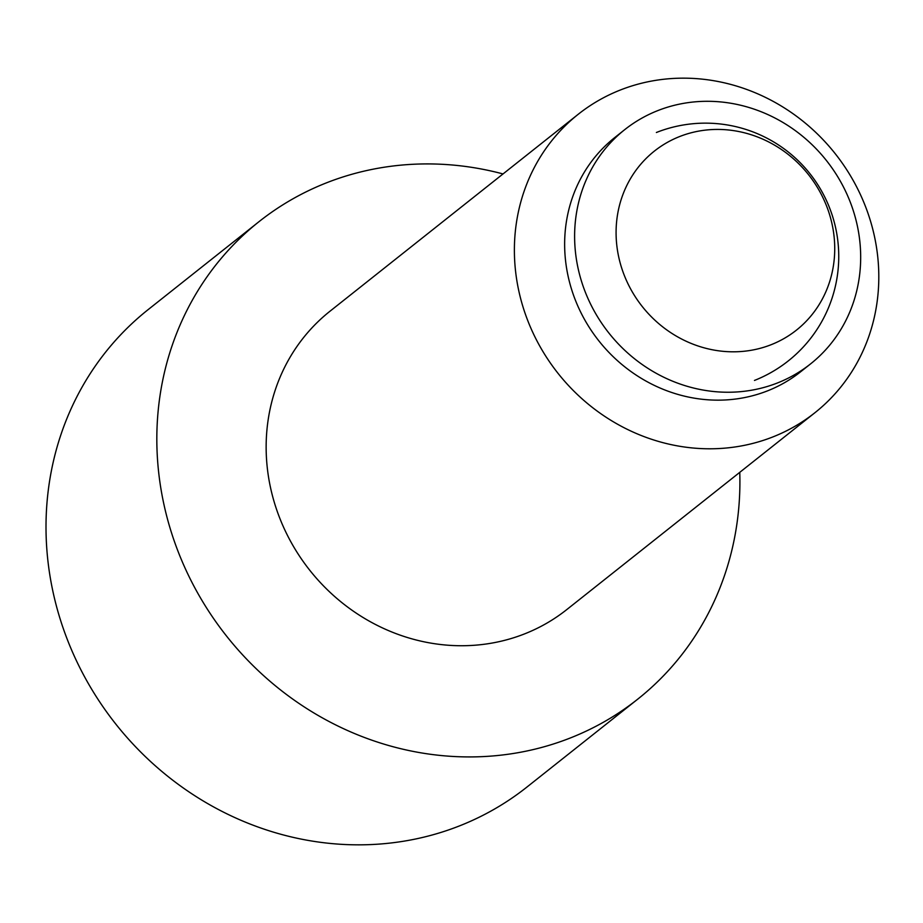 <?xml version="1.0" encoding="UTF-8"?>
<svg xmlns="http://www.w3.org/2000/svg" width="923" height="923" viewBox="0 0 923 923"><rect width="100%" height="100%" fill="white"/><g stroke="black" fill="none" stroke-linecap="round" stroke-linejoin="round"><path stroke-width="1.38" d="M679.524 136.592A114.267 106.099 51.6 0 0 626.175 279.877A114.267 106.099 51.6 0 0 771.282 344.648A114.267 106.099 51.6 0 0 824.643 201.364A114.267 106.099 51.6 0 0 679.524 136.592M739.761 472.345A304.728 282.934 -128.4 0 1 637.758 699.138A304.728 282.934 -128.4 0 1 570.714 737.823A304.728 282.934 -128.4 0 1 202.922 602.015A304.728 282.934 -128.4 0 1 258.971 221.693A304.728 282.934 -128.4 0 1 326.015 183.019A304.728 282.934 -128.4 0 1 503.012 173.939M637.758 699.138L526.941 787.054A304.728 282.934 -128.4 0 1 459.896 825.739A304.728 282.934 -128.4 0 1 92.104 689.931A304.728 282.934 -128.4 0 1 148.153 309.609L258.971 221.693M620.129 90.096A190.45 176.835 -128.4 0 1 849.991 174.978A190.45 176.835 -128.4 0 1 814.963 412.685A190.45 176.835 -128.4 0 1 773.059 436.856A190.45 176.835 -128.4 0 1 543.197 351.975A190.45 176.835 -128.4 0 1 578.225 114.279A190.45 176.835 -128.4 0 1 620.129 90.096M814.963 412.685L566.734 609.618A190.45 176.835 -128.4 0 1 524.829 633.789A190.45 176.835 -128.4 0 1 294.956 548.92A190.45 176.835 -128.4 0 1 329.996 311.213L578.225 114.279M810.567 363.893L800.599 371.807A149.503 138.819 -128.4 0 1 767.705 390.787A149.503 138.819 -128.4 0 1 587.259 324.158A149.503 138.819 -128.4 0 1 614.753 137.562L624.733 129.647A149.503 138.819 -128.4 0 1 657.626 110.668A149.503 138.819 -128.4 0 1 838.072 177.308A149.503 138.819 -128.4 0 1 810.567 363.893A149.503 138.819 -128.4 0 1 777.674 382.872A149.503 138.819 -128.4 0 1 597.227 316.243A149.503 138.819 -128.4 0 1 624.733 129.647M754.472 380.438A133.316 133.316 0 0 0 829.396 207.421A133.316 133.316 0 0 0 656.38 132.497"/></g></svg>
